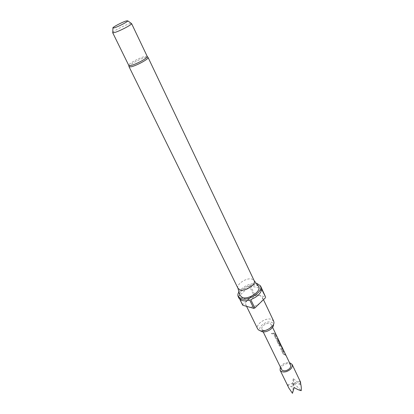 <?xml version="1.0" encoding="UTF-8"?>
<svg xmlns="http://www.w3.org/2000/svg" width="414" height="414" viewBox="0 0 414 414"><rect width="100%" height="100%" fill="white"/><g stroke="black" fill="none" stroke-linecap="round" stroke-linejoin="round"><path stroke-width="0.31" stroke-dasharray="2.07 1.55" d="M272.774 333.508L272.769 333.891L271.563 333.736L271.532 333.436L272.805 333.436L272.795 333.819L271.568 333.668L271.532 333.379L272.805 333.436M280.33 366.98C281.422 365.086 283.207 363.725 285.686 362.887L289.438 362.576M300.709 383.866L300.517 384.368L293.293 378.675L293.728 383.074L291.854 386.981L287.554 384.942L288.817 387.98M282.746 351.181L283.932 353.763L285.474 354.555L285.846 355.341L284.278 354.586L283.104 353.779L281.784 351.036L281.836 350.461L282.255 350.373L283.828 351.119L284.206 351.905L282.69 351.248L284.206 351.905M283.041 349.483L283.104 349.913L281.002 349.406L280.625 348.619L282.426 348.966L281.194 346.399L279.341 345.949L278.964 345.157L280.832 345.571L281.711 346.699L283.041 349.483L282.871 349.83M279.409 341.628L279.491 341.938M278.591 341.183L279.683 343.46L278.591 341.183L277.696 340.836L278.964 343.392L280.79 344.526M277.753 340.763L278.663 341.12M279.755 343.397L280.325 343.801L279.222 341.503L278.343 340.37L277.297 340.029L276.888 340.122L276.826 340.717L278.172 343.511L281.049 345.188M275.284 335.619L276.505 338.274L278.042 339.035L278.431 339.837L276.862 339.123L275.672 338.31L274.316 335.485L274.378 334.879L274.782 334.791L276.35 335.5L276.738 336.308L275.227 335.687L276.738 336.308M273.514 333.813L273.126 333.006L275.522 333.762L275.91 334.579L273.478 333.886L275.91 334.579M266.735 330.056C270.223 328.597 271.739 326.796 271.289 324.643C270.482 323.37 268.857 323.086 266.414 323.779C262.931 325.228 261.42 327.034 261.876 329.197C262.678 330.45 264.292 330.739 266.735 330.056M281.53 369.428C280.992 367.146 282.405 365.308 285.774 363.927C288.154 363.295 289.769 363.668 290.618 365.034M147.244 56.459L145.433 56.335C140.434 57.173 127.647 64.108 128.754 65.396M238.029 288.392L237.915 288.118C236.218 284.227 246.563 277.515 251.847 279.036L254.129 280.614M239.732 295.063C238.448 290.333 250.061 283.078 256.023 284.832L258.295 286.09M261.839 331.635L260.711 331.065C256.406 328.157 265.86 320.281 271.253 322.206C272.717 322.672 273.457 323.567 273.478 324.892M273.67 321.119L271.268 319.282C265.622 317.295 255.138 324.628 257.637 328.871M242.754 305.263L242.754 304.616L253.425 294.468L254.465 294.116L259.956 295.529C255.945 294.918 252.002 296.243 248.121 299.513C246.004 301.609 245.29 303.488 245.973 305.154L248.198 306.805C252.25 307.493 256.261 306.153 260.24 302.784C262.29 300.704 262.988 298.861 262.326 297.247L259.956 295.529L265.55 296.967M261.312 287.585L258.082 285.303C255.94 284.827 253.425 285.029 250.527 285.914L261.612 288.63M112.743 32.421C113.462 30.91 125.37 24.83 129.861 23.676L131.347 23.432M238.904 291.886C243.339 286.24 249.145 283.435 256.323 283.466M254.465 294.116L250.527 285.914M249.482 286.271C243.173 288.9 239.577 292.274 238.687 296.393L249.482 286.271L253.425 294.468M242.754 304.616L238.687 296.393M249.678 300L238.681 297.029L239.872 299.436M238.681 297.029L239.028 298.354M261.638 289.262L250.765 299.638M293.293 378.675L291.854 386.981M300.517 384.368L293.728 383.074L294.173 387.551M292.455 393.3L293.728 383.074L301.221 390.676M299.927 381.196L287.554 384.942M273.478 333.886L273.126 333.006M273.085 333.073L275.522 333.762M275.434 333.819L275.822 334.631M275.196 335.733L276.505 338.274M276.531 338.404L278.042 339.035M277.96 339.087L278.431 339.837M278.343 339.894L276.862 339.123M276.806 339.19L275.672 338.31M275.636 338.378L274.316 335.485M274.28 335.557L274.342 334.947L274.782 334.791M274.73 334.859L276.35 335.5M276.267 335.552L276.656 336.365M279.398 341.969L281.106 345.312M281.168 345.535L279.357 344.324M279.3 344.391L278.172 343.511M278.136 343.584L276.826 340.717M276.79 340.784L276.847 340.189L277.297 340.029M277.245 340.101L278.343 340.37M278.265 340.432L279.222 341.503M279.139 341.555L280.325 343.801M279.683 343.46L280.242 343.858M277.665 340.877L278.964 343.392M278.984 343.527L280.744 344.551M280.692 344.557L279.176 341.379M279.341 345.949L278.922 345.229L280.759 345.633L281.711 346.699M281.629 346.756L282.959 349.535M282.798 349.892L281.002 349.406M280.966 349.478L280.625 348.619M280.589 348.686L282.405 348.997M282.348 349.028L281.194 346.399M279.305 346.021L281.054 346.389M282.664 351.289L283.932 353.763M283.957 353.892L285.474 354.555M285.386 354.612L285.846 355.341M285.764 355.398L284.278 354.586M284.227 354.658L283.104 353.779M283.067 353.851L281.784 351.036M281.748 351.103L281.799 350.529L282.255 350.373M282.203 350.441L283.828 351.119M283.74 351.17L284.118 351.962M129.028 66.685C127.885 65.334 141.045 58.188 146.209 57.334L148.083 57.474M271.289 324.643L272.578 327.339M273.67 323.934L273.954 322.496M262.326 297.247L263.47 299.658M245.973 305.154L246.558 306.339M259.842 330.615L258.538 329.948M261.876 329.197L263.19 331.878M279.248 341.519L281.215 345.623"/><path stroke-width="0.62" d="M289.438 362.576L292.077 364.356C292.781 367.353 290.897 369.769 286.441 371.601C283.305 372.419 281.189 371.932 280.081 370.152L280.33 366.98M280.081 370.152L288.817 387.98L292.455 393.3L294.173 387.551C296.973 389.258 299.322 390.298 301.221 390.676C301.537 387.825 301.107 384.668 299.927 381.196L300.528 382.07L300.709 383.866M279.264 341.333L281.049 345.188M280.744 344.551L279.409 341.628M281.308 345.581L290.618 365.034C291.145 367.311 289.722 369.143 286.348 370.53C283.973 371.146 282.364 370.784 281.53 369.428L263.19 331.878M112.686 32.696L128.775 65.438L130.431 65.547C135.238 64.827 148.196 57.851 147.26 56.506L131.611 23.624C132.066 24.669 118.927 31.49 114.285 32.608L112.732 32.753L112.743 32.421M129.028 66.685L130.762 66.845C135.792 66.111 149.325 58.772 148.083 57.474L254.129 280.614C256.426 284.361 245.564 291.637 240.177 289.919L238.029 288.392L129.028 66.685L128.775 65.438M258.295 286.09L258.538 286.41C261.99 290.68 249.026 299.788 242.48 297.604L239.732 295.063M273.67 323.934L273.478 324.892C273.695 328.592 265.835 333.156 261.839 331.635M246.558 306.339L257.637 328.871L258.538 329.948L259.894 330.636C264.712 332.468 274.223 326.941 273.954 322.496L273.67 321.119L263.47 299.658M256.323 283.466L257.291 283.637L260.52 285.903C263.765 291.197 248.669 301.371 241.171 298.841L238.205 296.688C237.574 295.322 237.802 293.723 238.904 291.886M238.205 296.688L239.028 298.354L241.993 300.517C244.12 301.066 246.682 300.895 249.678 300L253.756 308.373L242.754 305.263L239.872 299.436M260.52 285.903L265.55 296.967L261.638 289.262C260.949 293.422 257.322 296.879 250.765 299.638L254.833 308.016L253.756 308.373M126.42 20.907L127.771 20.845C128.076 21.642 117.799 26.957 114.16 27.878L112.939 28.017C111.764 27.583 122.456 21.952 126.42 20.907M265.586 297.609L254.833 308.016M292.077 364.356L300.528 382.07M272.578 327.339L279.341 341.478M148.083 57.474L147.26 56.506M254.041 280.433L258.538 286.41M127.771 20.845L131.611 23.624M112.939 28.017L112.732 32.753M260.711 331.065L259.842 330.615M237.941 288.211L239.835 295.451"/></g></svg>
